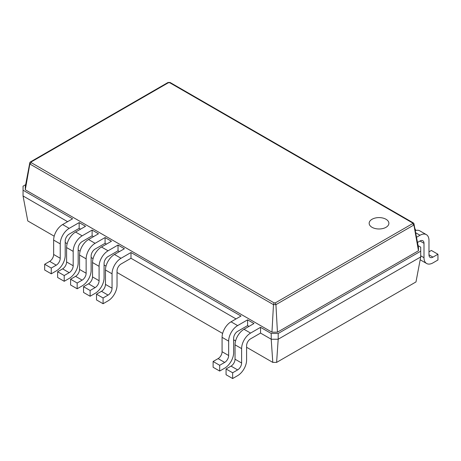 <?xml version="1.0" encoding="UTF-8"?>
<svg xmlns="http://www.w3.org/2000/svg" width="461" height="461" viewBox="0 0 461 461"><rect width="100%" height="100%" fill="white"/><g stroke="black" fill="none" stroke-linecap="round" stroke-linejoin="round"><path stroke-width="0.69" d="M170.115 82.484L413.523 223.015L413.92 224.98L412.526 223.66L275.35 302.86L274.053 302.86L31.233 162.67L31.233 161.92L168.409 82.726L169.706 82.726L412.526 222.917L412.526 223.66M413.92 223.573L418.467 247.597L418.467 250.767L277.441 332.185L271.961 332.185L273.477 304.646L275.926 304.646L275.35 302.86M418.467 250.767L413.92 224.985L275.926 304.658L277.441 332.185M413.523 223.015L412.526 222.917M273.477 304.646L274.053 302.86M170.282 82.899L169.706 82.726L170.282 82.899M271.961 332.185L25.292 189.771L25.292 186.607L29.838 162.572L29.838 163.983L31.233 162.67M273.477 304.658L29.838 163.995L25.292 189.771M167.833 82.899L168.409 82.726L167.833 82.899M29.838 162.572L30.236 162.018L31.233 161.92M418.098 245.661L420.709 247.171L420.709 251.199L278.19 333.482L271.212 333.482L260.551 327.322L250.582 333.078L244.007 329.281L253.971 323.524L247.592 319.842L237.628 325.599L231.047 321.801L241.017 316.044L130.987 252.519L121.018 258.275L114.443 254.478L124.407 248.721L118.028 245.039L108.064 250.796L101.483 246.998L111.453 241.241L105.073 237.559L95.104 243.316L88.529 239.518L98.493 233.762L92.119 230.079L82.15 235.83L75.575 232.033L85.539 226.282L79.159 222.6L69.196 228.351L62.615 224.553L72.584 218.802L23.05 190.203L23.05 186.175L25.66 184.671M417.493 242.463L420.011 241.011A5.636 3.256 -60 0 1 422.829 240.734A5.636 3.256 -60 0 1 423.999 243.316L423.999 257.699A12.683 7.324 120 0 0 426.627 263.508A12.683 7.324 120 0 0 432.965 262.879L437.95 259.998L437.95 254.247L432.965 257.123A5.636 3.256 -60 0 1 430.148 257.405A5.636 3.256 -60 0 1 428.978 254.824L428.978 240.435A12.683 7.324 120 0 0 426.356 234.632A12.683 7.324 120 0 0 420.011 235.26L416.514 237.277M246.595 347.277L272.791 362.398L276.612 362.398L415.983 281.936L420.709 256.95L420.709 251.199M420.709 256.95L278.19 339.233L271.212 339.233L271.212 333.482M272.791 362.398L271.212 339.233L260.551 333.078L260.551 327.322M276.612 362.398L278.19 339.233L278.19 333.482M67.6 221.678L23.05 195.96L23.05 190.203M415.724 230.483A12.683 7.324 120 0 0 414.854 228.518M437.95 254.247L431.375 250.45L428.978 251.827M426.356 234.632L419.775 230.834A12.683 7.324 120 0 0 415.252 230.627M260.551 333.078L250.582 338.829A5.636 3.256 120 0 0 246.595 345.733L246.595 360.122A12.683 7.324 -60 0 1 237.628 375.657L232.644 378.533L232.644 372.782L237.628 369.901A5.636 3.256 120 0 0 241.61 362.997L241.61 348.614A12.683 7.324 -60 0 1 250.582 333.078M232.644 378.533L226.063 374.735L226.063 368.984L231.047 366.103A5.636 3.256 120 0 0 235.035 359.2L235.035 344.816A12.683 7.324 -60 0 1 244.007 329.281M248.986 326.4L247.592 325.599L247.592 319.842M247.592 325.599L237.628 331.35A5.636 3.256 120 0 0 233.641 338.253L233.641 352.642A12.683 7.324 -60 0 1 224.668 368.178L219.684 371.053L219.684 365.296L224.668 362.421A5.636 3.256 120 0 0 228.656 355.517L228.656 341.134A12.683 7.324 -60 0 1 237.628 325.599M219.684 371.053L213.109 367.256L213.109 361.499L218.093 358.623A5.636 3.256 120 0 0 222.081 351.72L222.081 337.337A12.683 7.324 -60 0 1 231.047 321.801M236.032 318.92L130.987 258.275L130.987 252.519M130.987 258.275L121.018 264.026A5.636 3.256 120 0 0 117.031 270.935L117.031 285.319A12.683 7.324 -60 0 1 108.064 300.854L103.08 303.73L103.08 297.979L108.064 295.098A5.636 3.256 120 0 0 112.052 288.194L112.052 273.811A12.683 7.324 -60 0 1 121.018 258.275M103.08 303.73L96.505 299.932L96.505 294.181L101.483 291.3A5.636 3.256 120 0 0 105.471 284.397L105.471 270.013A12.683 7.324 -60 0 1 114.443 254.478M119.422 251.597L118.028 250.796L118.028 245.039M118.028 250.796L108.064 256.547A5.636 3.256 120 0 0 104.077 263.45L104.077 277.839A12.683 7.324 -60 0 1 95.104 293.375L90.126 296.25L90.126 290.499L95.104 287.618A5.636 3.256 120 0 0 99.092 280.714L99.092 266.331A12.683 7.324 -60 0 1 108.064 250.796M90.126 296.25L83.545 292.453L83.545 286.702L88.529 283.82A5.636 3.256 120 0 0 92.517 276.917L92.517 262.534A12.683 7.324 -60 0 1 101.483 246.998M106.468 244.117L105.073 243.316L105.073 237.559M105.073 243.316L95.104 249.067A5.636 3.256 120 0 0 91.122 255.97L91.122 270.359A12.683 7.324 -60 0 1 82.15 285.895L77.166 288.77L77.166 283.019L82.15 280.138A5.636 3.256 120 0 0 86.138 273.235L86.138 258.851A12.683 7.324 -60 0 1 95.104 243.316M77.166 288.77L70.591 284.973L70.591 279.216L75.575 276.341A5.636 3.256 120 0 0 79.557 269.437L79.557 255.054A12.683 7.324 -60 0 1 88.529 239.518M93.514 236.637L92.119 235.836L92.119 230.079M92.119 235.836L82.15 241.587A5.636 3.256 120 0 0 78.163 248.491L78.163 262.879A12.683 7.324 -60 0 1 69.196 278.415L64.212 281.291L64.212 275.534L69.196 272.658A5.636 3.256 120 0 0 73.178 265.755L73.178 251.372A12.683 7.324 -60 0 1 82.15 235.83M64.212 281.291L57.631 277.493L57.631 271.736L62.615 268.861A5.636 3.256 120 0 0 66.603 261.957L66.603 247.574A12.683 7.324 -60 0 1 75.575 232.033M80.554 229.157L79.159 228.351L79.159 222.6M79.159 228.351L69.196 234.107A5.636 3.256 120 0 0 65.208 241.011L65.208 255.4A12.683 7.324 -60 0 1 56.236 270.935L51.257 273.811L51.257 268.054L56.236 265.179A5.636 3.256 120 0 0 60.224 258.275L60.224 243.886A12.683 7.324 -60 0 1 69.196 228.351M51.257 273.811L44.677 270.013L44.677 264.257L49.661 261.381A5.636 3.256 120 0 0 53.649 254.478L53.649 240.089A12.683 7.324 -60 0 1 62.615 224.553M235.588 340.921L233.641 339.797M222.628 333.441L117.031 272.474M106.024 266.118L104.077 264.994M93.07 258.638L91.122 257.515M80.11 251.159L78.163 250.035M67.156 243.679L65.208 242.549M54.196 236.193L27.775 220.94L23.05 195.96M232.644 372.782L226.063 368.984M219.684 365.296L213.109 361.499M103.08 297.979L96.505 294.181M90.126 290.499L83.545 286.702M77.166 283.019L70.591 279.216M64.212 275.534L57.631 271.736M51.257 268.054L44.677 264.257M372.05 219.263A9.865 5.693 180 0 1 388.554 221.816A9.865 5.693 180 0 1 376.47 228.789A9.865 5.693 180 0 1 372.05 219.263M415.655 232.742L420.011 235.26M241.61 348.614L235.035 344.816M228.656 341.134L222.081 337.337M112.052 273.811L105.471 270.013M99.092 266.331L92.517 262.534M86.138 258.851L79.557 255.054M73.178 251.372L66.603 247.574M60.224 243.886L53.649 240.089M428.978 254.824L432.965 257.123M420.709 255.797L423.999 257.699M420.011 241.011L423.999 243.316M241.61 362.997L235.035 359.2M237.628 369.901L231.047 366.103M228.656 355.517L222.081 351.72M224.668 362.421L218.093 358.623M112.052 288.194L105.471 284.397M108.064 295.098L101.483 291.3M99.092 280.714L92.517 276.917M95.104 287.618L88.529 283.82M86.138 273.235L79.557 269.437M82.15 280.138L75.575 276.341M73.178 265.755L66.603 261.957M69.196 272.658L62.615 268.861M60.224 258.275L53.649 254.478M56.236 265.179L49.661 261.381M168.075 82.467L170.04 82.467M30.236 162.018L168 82.484M426.627 263.508L420.173 259.779"/></g></svg>
